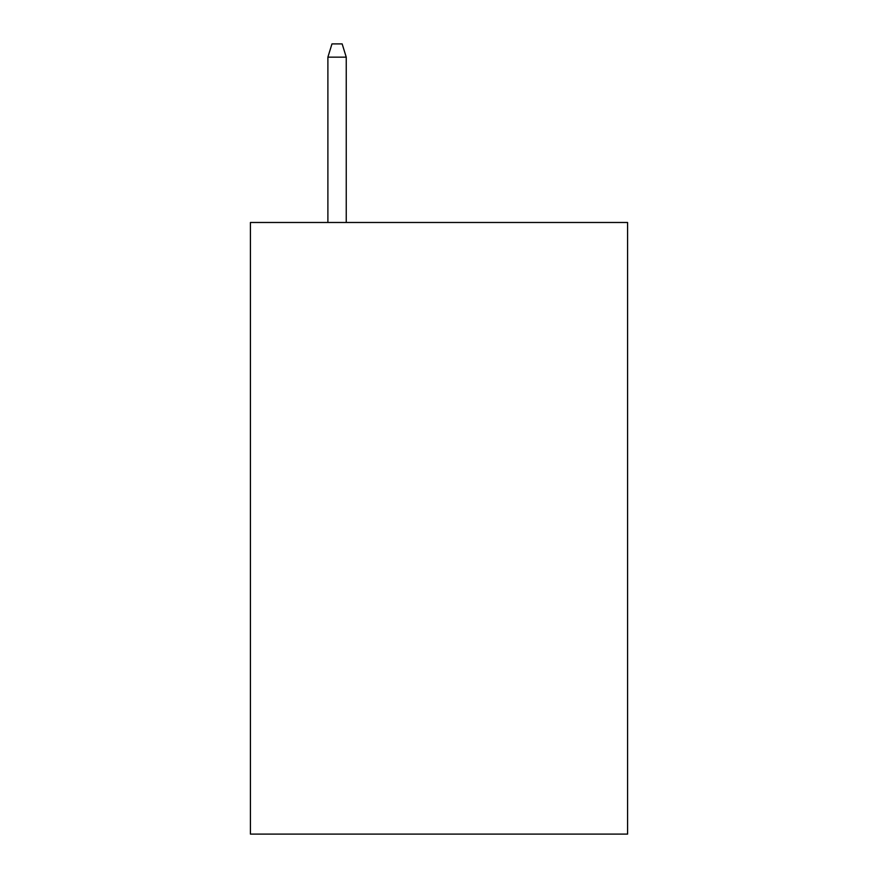 <?xml version="1.0" encoding="UTF-8"?>
<svg xmlns="http://www.w3.org/2000/svg" width="878" height="878" viewBox="0 0 878 878"><rect width="100%" height="100%" fill="white"/><g stroke="black" fill="none" stroke-linecap="round" stroke-linejoin="round"><path stroke-width="1.32" d="M627.583 222.485L627.583 834.1L250.417 834.1L250.417 222.485L627.583 222.485M346.239 222.485L346.239 57.147L327.889 57.147L327.889 222.485M327.889 57.147L331.972 43.9L342.157 43.9L346.239 57.147"/></g></svg>
